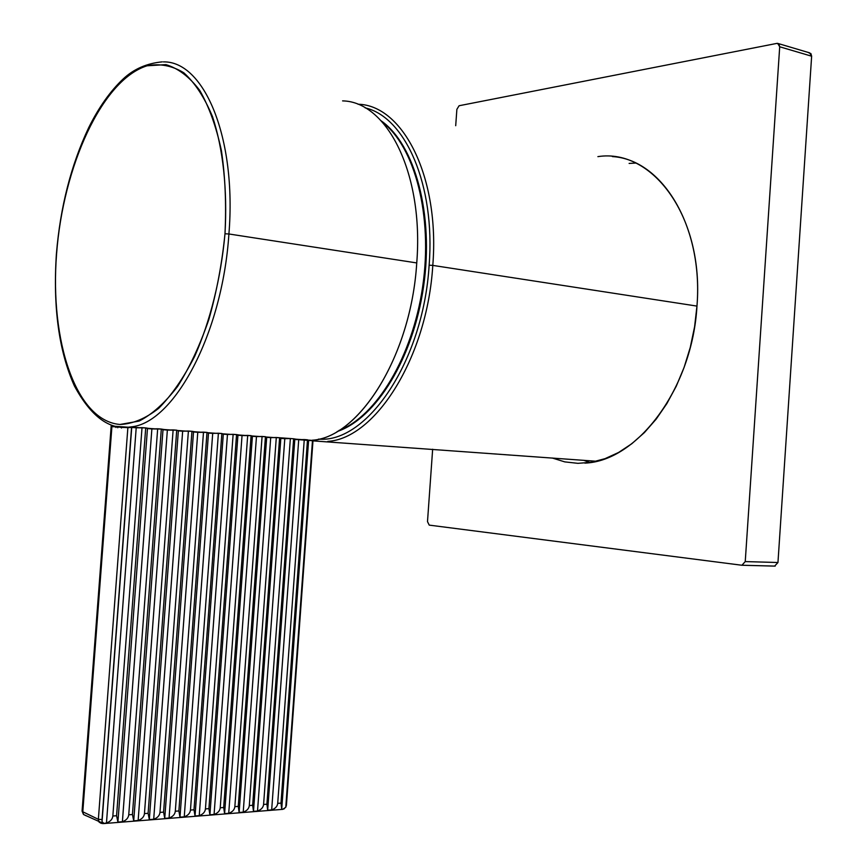 <?xml version="1.0" encoding="UTF-8"?>
<svg xmlns="http://www.w3.org/2000/svg" width="867" height="867" viewBox="0 0 867 867"><rect width="100%" height="100%" fill="white"/><g stroke="black" fill="none" stroke-linecap="round" stroke-linejoin="round"><path stroke-width="1.3" d="M696.981 306.094L432.796 265.4C439.948 177.15 402.982 105.07 357.995 104.235C402.982 105.07 439.948 177.15 432.796 265.4L429.132 265.194C435.516 185.126 405.268 116.872 365.115 107.855C405.268 116.872 435.516 185.126 429.132 265.194C423.378 361.42 366.73 443.601 318.536 439.114C366.73 443.601 423.378 361.42 429.132 265.194L432.796 265.4C427.203 357.648 375.118 438.81 327.78 441.368C375.118 438.81 427.203 357.648 432.796 265.4L696.981 306.094M459.098 105.741L456.876 109.34L455.706 125.704L456.876 109.34L459.098 105.741L776.886 43.393L459.098 105.741M809.615 52.833L811.642 56.203L777.959 562.51L811.642 56.203L779.704 46.785L745.241 561.588L777.959 562.51L774.632 566.108L777.959 562.51L745.241 561.588L741.914 565.251L429.23 525.12L427.496 521.631L432.655 449.225L427.496 521.631L429.23 525.12L741.914 565.251L745.241 561.588L779.704 46.785L778.989 44.141L776.886 43.393L777.699 43.383L779.704 46.785L811.642 56.203L810.916 53.591L808.803 52.844M597.894 156.634C652.873 147.997 704.188 217.563 697.003 305.672L694.597 326.74L690.251 347.472L684.085 367.445L676.227 386.281L666.853 403.61L656.178 419.129L644.409 432.579L631.794 443.731L618.594 452.466L605.058 458.654L591.424 462.274L577.931 463.336L564.796 461.883L552.214 458.004M584.835 463.108C637.18 461.255 692.451 388.806 697.003 305.672C703.321 226.189 662.02 159.42 612.384 156.569M629.117 163.43L635.706 163.061M589.928 462.523L583.697 460.312M774.632 566.108L742.38 565.262M338.932 430.465C376.311 416.388 412.584 356.955 422.717 286.392C432.991 215.872 414.957 147.011 382.531 122.301C414.123 146.447 432.21 212.437 423.399 281.352C414.697 350.29 380.765 410.524 344.307 428.092M346.399 427.019C381.404 409.343 413.917 352.468 423.421 286.489C433.001 220.543 417.883 155.41 388.817 127.85M102.609 823.628L106.468 822.989L136.206 427.778L145.71 427.897L142.025 427.626L112.84 816.02L116.579 815.739L145.71 427.897L151.877 428.927L161.316 429.046L157.675 428.775L128.739 814.807L132.434 814.514L161.316 429.046L167.364 430.065L176.727 430.184L173.129 429.913L144.453 813.593L148.105 813.322L176.727 430.184L178.353 430.866L191.954 431.3L188.399 431.04L159.972 812.401L163.581 812.13L191.954 431.3L197.774 432.286L206.996 432.405L203.496 432.145L175.307 811.23L178.873 810.959L206.996 432.405L208.503 433.077L221.865 433.5L218.397 433.24L190.458 810.071L193.991 809.8L221.865 433.5L223.307 434.161L236.561 434.584L233.136 434.324L205.436 808.922L208.914 808.651L236.561 434.584L242.045 435.537L251.083 435.646L247.691 435.397L220.229 807.784L223.675 807.513L251.083 435.646L252.405 436.296L265.432 436.697L262.083 436.459L234.849 806.657L238.252 806.397L265.432 436.697L266.7 437.336L279.608 437.748L276.302 437.499L249.306 805.551L252.665 805.291L279.608 437.748L293.631 438.778L290.358 438.529L263.59 804.457L266.917 804.197L293.631 438.778L298.714 439.688L294.802 439.396L267.686 810.212L271.674 809.897L298.714 439.688L304.263 439.558L277.711 803.373L280.995 803.113L307.492 439.797L304.263 439.558L277.711 803.373C277.342 806.418 275.327 808.597 271.674 809.897L298.714 439.688L312.987 440.685L286.435 805.205M104.04 823.455L102.046 821.732L131.73 427.453L111.095 426.011L111.908 426.586L82.799 811.783L98.361 819.326L82.799 811.783L111.908 426.586L127.872 427.669L98.361 819.326L127.872 427.669L131.567 427.388L102.046 821.732L102.035 819.532L98.361 819.326L99.066 822.079L101.385 823.444L99.066 822.089L98.361 819.326L102.035 819.532L131.567 427.388L136.206 427.778L131.73 427.453L102.046 821.732L104.04 823.455L106.468 822.989L136.206 427.778L142.025 427.626L112.84 816.02C112.439 819.282 110.315 821.602 106.468 822.989C110.315 821.602 112.439 819.282 112.84 816.02L116.579 815.739L117.912 822.089L122.399 821.732C126.235 820.355 128.349 818.047 128.739 814.807L132.434 814.514L133.713 820.832L138.146 820.485C141.96 819.109 144.063 816.822 144.453 813.593L148.105 813.322L149.319 819.597L153.697 819.25C157.501 817.884 159.593 815.609 159.972 812.401L163.581 812.13L164.741 818.372L169.065 818.036C172.847 816.681 174.928 814.406 175.307 811.23L178.873 810.959L179.978 817.169L184.248 816.833C188.009 815.479 190.079 813.224 190.458 810.071L193.991 809.8L195.032 815.977L199.247 815.641C202.997 814.297 205.056 812.065 205.436 808.922L208.914 808.651L209.901 814.796L214.073 814.46C217.801 813.138 219.86 810.905 220.229 807.784L223.675 807.513L224.607 813.625L228.725 813.3C232.443 811.978 234.48 809.767 234.849 806.657L238.252 806.397L239.129 812.477L243.215 812.151C246.9 810.84 248.937 808.64 249.306 805.551L252.665 805.291L253.489 811.339L257.521 811.024C261.205 809.713 263.221 807.524 263.59 804.457L266.917 804.197L267.686 810.212L271.674 809.897C275.327 808.597 277.342 806.418 277.711 803.373L280.995 803.113L281.721 809.106L282.859 809.269L282.003 809.41M82.799 811.783L83.492 814.471L82.083 811.122M116.232 426.38L111.615 426.087L116.026 426.412L115.94 427.496L116.232 426.38M284.463 808.662L282.62 809.366L103.617 823.574L83.492 814.481L86.299 815.847L83.492 814.481L82.072 811.1L111.16 426.304M117.869 426.716L117.793 427.767L117.869 426.716M121.423 428.027L121.478 427.193L121.423 428.027M282.609 809.366L285.774 807.285L286.435 805.194L312.478 440.696L286.435 805.194M285.774 807.285L312.478 440.696L308.609 440.414L281.721 809.106L282.859 809.269L285.774 807.285M307.492 439.797L308.609 440.414L281.721 809.106L280.995 803.113L307.492 439.797M293.631 438.778L294.802 439.396L267.686 810.212L266.917 804.197L293.631 438.778M263.59 804.457C263.221 807.524 261.205 809.713 257.521 811.024L284.799 438.669L290.358 438.529L263.59 804.457M257.521 811.024L284.799 438.669L280.832 438.377L253.489 811.339L257.521 811.024M279.608 437.748L280.832 438.377L253.489 811.339L252.665 805.291L279.608 437.748M249.306 805.551C248.937 808.64 246.9 810.84 243.215 812.151L270.71 437.629L276.302 437.499L249.306 805.551M243.215 812.151L270.71 437.629L266.7 437.336L239.129 812.477L243.215 812.151M265.432 436.697L266.7 437.336L239.129 812.477L238.252 806.397L265.432 436.697M234.849 806.657C234.48 809.767 232.443 811.978 228.725 813.3L256.469 436.589L262.083 436.459L234.849 806.657M228.725 813.3L256.469 436.589L252.405 436.296L224.607 813.625L228.725 813.3M251.083 435.646L252.405 436.296L224.607 813.625L223.675 807.513L251.083 435.646M220.229 807.784C219.86 810.905 217.801 813.138 214.073 814.46L242.045 435.537L247.691 435.397L220.229 807.784M214.073 814.46L242.045 435.537L237.937 435.234L209.901 814.796L214.073 814.46M236.561 434.584L237.937 435.234L209.901 814.796L208.914 808.651L236.561 434.584M205.436 808.922C205.056 812.065 202.997 814.297 199.247 815.641L227.468 434.465L233.136 434.324L205.436 808.922M199.247 815.641L227.468 434.465L223.307 434.161L195.032 815.977L199.247 815.641M221.865 433.5L223.307 434.161L195.032 815.977L193.991 809.8L221.865 433.5M190.458 810.071C190.079 813.224 188.009 815.479 184.248 816.833L212.708 433.381L218.397 433.24L190.458 810.071M184.248 816.833L212.708 433.381L208.503 433.077L179.978 817.169L184.248 816.833M206.996 432.405L208.503 433.077L179.978 817.169L178.873 810.959L206.996 432.405M175.307 811.23C174.928 814.406 172.847 816.681 169.065 818.036L197.774 432.286L203.496 432.145L175.307 811.23M169.065 818.036L197.774 432.286L193.514 431.972L164.741 818.372L169.065 818.036M191.954 431.3L193.514 431.972L164.741 818.372L163.581 812.13L191.954 431.3M159.972 812.401C159.593 815.609 157.501 817.884 153.697 819.25L182.655 431.181L188.399 431.04L159.972 812.401M153.697 819.25L182.655 431.181L178.353 430.866L149.319 819.597L153.697 819.25M176.727 430.184L178.353 430.866L149.319 819.597L148.105 813.322L176.727 430.184M144.453 813.593C144.063 816.822 141.96 819.109 138.146 820.485L167.364 430.065L173.129 429.913L144.453 813.593M138.146 820.485L167.364 430.065L162.996 429.739L133.713 820.832L138.146 820.485M161.316 429.046L162.996 429.739L133.713 820.832L132.434 814.514L161.316 429.046M128.739 814.807C128.349 818.047 126.235 820.355 122.399 821.732L151.877 428.927L157.675 428.775L128.739 814.807M122.399 821.732L151.877 428.927L147.466 428.601L117.912 822.089L122.399 821.732M145.71 427.897L147.466 428.601L117.912 822.089L116.579 815.739L145.71 427.897M56.388 254.02L56.583 253.89C49.668 341.056 75.917 420.928 120.025 424.472L139.121 421.08C152.256 414.318 165.066 402.787 177.551 386.509C189.515 367.662 199.963 345.272 208.904 319.338C216.663 291.93 222.028 263.416 224.986 233.776L228.91 233.982C222.353 334.554 173.476 423.627 130.776 426.9C173.476 423.627 222.353 334.554 228.91 233.982L416.745 262.929C410.969 358.255 356.662 441.043 308.89 440.501M296.568 439.645L294.314 439.146M342.595 100.886C387.267 101.58 423.952 174.039 416.745 262.929C411.077 355.828 359.198 437.607 312.185 440.219M416.745 262.929L228.91 233.982C236.821 137.745 204.059 60.928 163.419 61.893C204.059 60.928 236.821 137.745 228.91 233.982L224.986 233.776C227.544 189.57 223.068 148.474 212.534 116.72C204.536 97.472 194.956 82.82 183.804 72.785C172.067 65.61 159.821 63.28 147.097 65.784C101.905 79.894 63.031 166.767 56.583 253.89C63.031 166.767 101.905 79.894 147.097 65.784L165.922 64.635C178.223 68.309 189.472 76.881 199.681 90.331C208.99 106.489 216.241 126.636 221.443 150.76C225.236 176.673 226.417 204.341 224.986 233.776C220.966 278.177 210.237 321.245 194.674 356.326C183.598 378.001 171.579 395.341 158.65 408.368C145.548 418.588 132.673 423.952 120.025 424.472C75.917 420.928 49.668 341.056 56.583 253.89L56.366 253.955M310.494 440.393L311.968 440.696M312.976 440.88L596.42 461.255M775.206 566.108L742.488 565.251M809.572 52.833L778.23 43.545M337.187 431.517C375.725 418.739 413.201 358.57 423.573 286.533C434.074 214.517 414.99 144.583 381.242 120.881M311.275 440.317L307.98 440.078M301.814 439.623L294.151 439.06M287.898 438.604L280.149 438.03M273.831 437.575L265.996 437.001M259.601 436.524L251.668 435.949M245.198 435.472L237.168 434.876M230.622 434.4L222.505 433.803M215.883 433.316L207.668 432.709M200.96 432.221L192.647 431.614M185.863 431.116L177.442 430.498M170.582 429.989L162.053 429.371M155.106 428.862L146.49 428.222M139.457 427.702L129.952 427.008C109.491 430.26 90.981 416.572 74.399 385.945C58.891 351.168 52.898 307.167 56.398 253.933C60.289 207.072 71.072 164.958 88.727 127.59C98.838 107.28 110.304 91.089 123.125 79.005C133.756 69.024 146.805 63.313 162.259 61.86"/></g></svg>
